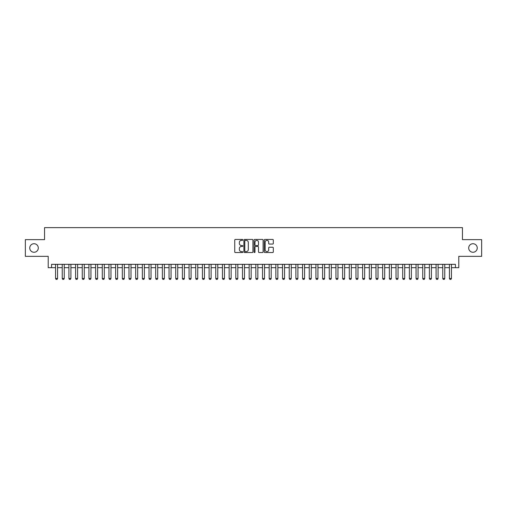 <?xml version="1.0" encoding="UTF-8"?>
<svg xmlns="http://www.w3.org/2000/svg" width="507" height="507" viewBox="0 0 507 507"><rect width="100%" height="100%" fill="white"/><g stroke="black" fill="none" stroke-linecap="round" stroke-linejoin="round"><path stroke-width="0.76" d="M242.821 239.893A0.456 0.456 0 0 0 242.359 239.437L235.4 239.437A0.653 0.653 0 0 0 234.741 240.09L234.741 251.89A0.653 0.653 0 0 0 235.4 252.543L242.359 252.543A0.456 0.456 0 0 0 242.821 252.087A0.456 0.456 0 0 0 242.359 251.624L241.459 251.624A2.098 2.098 0 0 1 239.361 249.526L239.361 248.544A2.098 2.098 0 0 1 241.459 246.446L242.359 246.446A0.456 0.456 0 0 0 242.821 245.99A0.456 0.456 0 0 0 242.359 245.534L241.459 245.534A2.098 2.098 0 0 1 239.361 243.436L239.361 242.454A2.098 2.098 0 0 1 241.459 240.356L242.359 240.356A0.456 0.456 0 0 0 242.821 239.893M468.696 247.993A4.271 4.271 0 0 0 472.974 252.264A4.271 4.271 0 0 0 477.245 247.993A4.271 4.271 0 0 0 472.974 243.721A4.271 4.271 0 0 0 468.696 247.993M29.755 247.993A4.271 4.271 0 0 0 34.026 252.264A4.271 4.271 0 0 0 38.304 247.993A4.271 4.271 0 0 0 34.026 243.721A4.271 4.271 0 0 0 29.755 247.993M272.652 244.057A0.653 0.653 0 0 0 273.305 243.398L273.305 240.09A0.653 0.653 0 0 0 272.652 239.437L264.92 239.437A0.653 0.653 0 0 0 264.261 240.09L264.261 251.89A0.653 0.653 0 0 0 264.92 252.543L272.652 252.543A0.653 0.653 0 0 0 273.305 251.89L273.305 247.891A0.653 0.653 0 0 0 272.652 247.232L269.344 247.232A0.653 0.653 0 0 0 268.685 247.891L268.685 249.875A1.755 1.755 0 0 1 266.935 251.624A1.755 1.755 0 0 1 265.18 249.875L265.18 242.105A1.755 1.755 0 0 1 266.935 240.356A1.755 1.755 0 0 1 268.685 242.105L268.685 243.398A0.653 0.653 0 0 0 269.344 244.057L272.652 244.057M51.556 267.683L51.556 264.35L455.444 264.35L455.444 267.683L458.784 267.683L458.784 256.339L481.65 256.339L481.65 239.646L462.454 239.646L462.454 227.63L44.546 227.63L44.546 239.646L25.35 239.646L25.35 256.339L48.216 256.339L48.216 267.683L55.561 267.683M252.93 240.09A0.653 0.653 0 0 0 252.271 239.437L244.539 239.437A0.653 0.653 0 0 0 243.886 240.09L243.886 251.89A0.653 0.653 0 0 0 244.539 252.543L252.271 252.543A0.653 0.653 0 0 0 252.93 251.89L252.93 240.09M254.729 239.437L262.461 239.437A0.653 0.653 0 0 1 263.114 240.09L263.114 251.89A0.653 0.653 0 0 1 262.461 252.543L259.153 252.543A0.653 0.653 0 0 1 258.494 251.89L258.494 247.105A0.653 0.653 0 0 0 257.841 246.446L255.648 246.446A0.653 0.653 0 0 0 254.989 247.105L254.989 252.087A0.456 0.456 0 0 1 254.533 252.543A0.456 0.456 0 0 1 254.07 252.087L254.07 240.09A0.653 0.653 0 0 1 254.729 239.437M57.564 267.683L62.234 267.683M64.237 267.683L68.908 267.683M70.91 267.683L75.587 267.683M77.59 267.683L82.261 267.683M84.263 267.683L88.94 267.683M90.943 267.683L95.614 267.683M97.617 267.683L102.287 267.683M104.29 267.683L108.967 267.683M110.97 267.683L115.64 267.683M117.643 267.683L122.32 267.683M124.323 267.683L128.993 267.683M130.996 267.683L135.667 267.683M137.67 267.683L142.347 267.683M144.349 267.683L149.02 267.683M151.023 267.683L155.7 267.683M157.702 267.683L162.373 267.683M164.376 267.683L169.046 267.683M171.049 267.683L175.726 267.683M177.729 267.683L182.4 267.683M184.402 267.683L189.079 267.683M191.082 267.683L195.753 267.683M197.755 267.683L202.426 267.683M204.429 267.683L209.106 267.683M211.108 267.683L215.779 267.683M217.782 267.683L222.459 267.683M224.462 267.683L229.132 267.683M231.135 267.683L235.806 267.683M237.815 267.683L242.485 267.683M244.488 267.683L249.159 267.683M251.161 267.683L255.839 267.683M257.841 267.683L262.512 267.683M264.515 267.683L269.185 267.683M271.194 267.683L275.865 267.683M277.868 267.683L282.538 267.683M284.541 267.683L289.218 267.683M291.221 267.683L295.892 267.683M297.894 267.683L302.571 267.683M304.574 267.683L309.245 267.683M311.247 267.683L315.918 267.683M317.921 267.683L322.598 267.683M324.6 267.683L329.271 267.683M331.274 267.683L335.951 267.683M337.954 267.683L342.624 267.683M344.627 267.683L349.298 267.683M351.3 267.683L355.977 267.683M357.98 267.683L362.651 267.683M364.653 267.683L369.33 267.683M371.333 267.683L376.004 267.683M378.007 267.683L382.677 267.683M384.68 267.683L389.357 267.683M391.36 267.683L396.03 267.683M398.033 267.683L402.71 267.683M404.713 267.683L409.383 267.683M411.386 267.683L416.057 267.683M418.06 267.683L422.737 267.683M424.739 267.683L429.41 267.683M431.413 267.683L436.09 267.683M438.092 267.683L442.763 267.683M444.766 267.683L449.436 267.683M451.439 267.683L455.444 267.683M245.261 240.356A0.456 0.456 0 0 0 244.799 240.812L244.799 251.168A0.456 0.456 0 0 0 245.261 251.624L246.212 251.624A2.098 2.098 0 0 0 248.31 249.526L248.31 242.454A2.098 2.098 0 0 0 246.212 240.356L245.261 240.356M258.494 242.137A1.755 1.755 0 0 0 256.745 240.388A1.755 1.755 0 0 0 254.989 242.137L254.989 244.875A0.653 0.653 0 0 0 255.648 245.534L257.841 245.534A0.653 0.653 0 0 0 258.494 244.875L258.494 242.137M57.564 264.35L57.564 278.501L57.063 279.37L56.062 279.37L55.561 278.501L55.561 264.35M55.561 278.501L57.564 278.501M64.237 264.35L64.237 278.501L63.736 279.37L62.735 279.37L62.234 278.501L62.234 264.35M62.234 278.501L64.237 278.501M70.91 264.35L70.91 278.501L70.41 279.37L69.408 279.37L68.908 278.501L68.908 264.35M68.908 278.501L70.91 278.501M77.59 264.35L77.59 278.501L77.089 279.37L76.088 279.37L75.587 278.501L75.587 264.35M75.587 278.501L77.59 278.501M84.263 264.35L84.263 278.501L83.763 279.37L82.761 279.37L82.261 278.501L82.261 264.35M82.261 278.501L84.263 278.501M90.943 264.35L90.943 278.501L90.442 279.37L89.441 279.37L88.94 278.501L88.94 264.35M88.94 278.501L90.943 278.501M97.617 264.35L97.617 278.501L97.116 279.37L96.115 279.37L95.614 278.501L95.614 264.35M95.614 278.501L97.617 278.501M104.29 264.35L104.29 278.501L103.789 279.37L102.788 279.37L102.287 278.501L102.287 264.35M102.287 278.501L104.29 278.501M110.97 264.35L110.97 278.501L110.469 279.37L109.468 279.37L108.967 278.501L108.967 264.35M108.967 278.501L110.97 278.501M117.643 264.35L117.643 278.501L117.142 279.37L116.141 279.37L115.64 278.501L115.64 264.35M115.64 278.501L117.643 278.501M124.323 264.35L124.323 278.501L123.822 279.37L122.821 279.37L122.32 278.501L122.32 264.35M122.32 278.501L124.323 278.501M130.996 264.35L130.996 278.501L130.495 279.37L129.494 279.37L128.993 278.501L128.993 264.35M128.993 278.501L130.996 278.501M137.67 264.35L137.67 278.501L137.169 279.37L136.168 279.37L135.667 278.501L135.667 264.35M135.667 278.501L137.67 278.501M144.349 264.35L144.349 278.501L143.849 279.37L142.847 279.37L142.347 278.501L142.347 264.35M142.347 278.501L144.349 278.501M151.023 264.35L151.023 278.501L150.522 279.37L149.521 279.37L149.02 278.501L149.02 264.35M149.02 278.501L151.023 278.501M157.702 264.35L157.702 278.501L157.202 279.37L156.2 279.37L155.7 278.501L155.7 264.35M155.7 278.501L157.702 278.501M164.376 264.35L164.376 278.501L163.875 279.37L162.874 279.37L162.373 278.501L162.373 264.35M162.373 278.501L164.376 278.501M171.049 264.35L171.049 278.501L170.548 279.37L169.547 279.37L169.046 278.501L169.046 264.35M169.046 278.501L171.049 278.501M177.729 264.35L177.729 278.501L177.228 279.37L176.227 279.37L175.726 278.501L175.726 264.35M175.726 278.501L177.729 278.501M184.402 264.35L184.402 278.501L183.902 279.37L182.9 279.37L182.4 278.501L182.4 264.35M182.4 278.501L184.402 278.501M191.082 264.35L191.082 278.501L190.581 279.37L189.58 279.37L189.079 278.501L189.079 264.35M189.079 278.501L191.082 278.501M197.755 264.35L197.755 278.501L197.255 279.37L196.253 279.37L195.753 278.501L195.753 264.35M195.753 278.501L197.755 278.501M204.429 264.35L204.429 278.501L203.928 279.37L202.927 279.37L202.426 278.501L202.426 264.35M202.426 278.501L204.429 278.501M211.108 264.35L211.108 278.501L210.608 279.37L209.606 279.37L209.106 278.501L209.106 264.35M209.106 278.501L211.108 278.501M217.782 264.35L217.782 278.501L217.281 279.37L216.28 279.37L215.779 278.501L215.779 264.35M215.779 278.501L217.782 278.501M224.462 264.35L224.462 278.501L223.961 279.37L222.96 279.37L222.459 278.501L222.459 264.35M222.459 278.501L224.462 278.501M231.135 264.35L231.135 278.501L230.634 279.37L229.633 279.37L229.132 278.501L229.132 264.35M229.132 278.501L231.135 278.501M237.815 264.35L237.815 278.501L237.314 279.37L236.306 279.37L235.806 278.501L235.806 264.35M235.806 278.501L237.815 278.501M244.488 264.35L244.488 278.501L243.987 279.37L242.986 279.37L242.485 278.501L242.485 264.35M242.485 278.501L244.488 278.501M251.161 264.35L251.161 278.501L250.661 279.37L249.659 279.37L249.159 278.501L249.159 264.35M249.159 278.501L251.161 278.501M257.841 264.35L257.841 278.501L257.341 279.37L256.339 279.37L255.839 278.501L255.839 264.35M255.839 278.501L257.841 278.501M264.515 264.35L264.515 278.501L264.014 279.37L263.013 279.37L262.512 278.501L262.512 264.35M262.512 278.501L264.515 278.501M271.194 264.35L271.194 278.501L270.694 279.37L269.686 279.37L269.185 278.501L269.185 264.35M269.185 278.501L271.194 278.501M277.868 264.35L277.868 278.501L277.367 279.37L276.366 279.37L275.865 278.501L275.865 264.35M275.865 278.501L277.868 278.501M284.541 264.35L284.541 278.501L284.04 279.37L283.039 279.37L282.538 278.501L282.538 264.35M282.538 278.501L284.541 278.501M291.221 264.35L291.221 278.501L290.72 279.37L289.719 279.37L289.218 278.501L289.218 264.35M289.218 278.501L291.221 278.501M297.894 264.35L297.894 278.501L297.394 279.37L296.392 279.37L295.892 278.501L295.892 264.35M295.892 278.501L297.894 278.501M304.574 264.35L304.574 278.501L304.073 279.37L303.072 279.37L302.571 278.501L302.571 264.35M302.571 278.501L304.574 278.501M311.247 264.35L311.247 278.501L310.747 279.37L309.745 279.37L309.245 278.501L309.245 264.35M309.245 278.501L311.247 278.501M317.921 264.35L317.921 278.501L317.42 279.37L316.419 279.37L315.918 278.501L315.918 264.35M315.918 278.501L317.921 278.501M324.6 264.35L324.6 278.501L324.1 279.37L323.098 279.37L322.598 278.501L322.598 264.35M322.598 278.501L324.6 278.501M331.274 264.35L331.274 278.501L330.773 279.37L329.772 279.37L329.271 278.501L329.271 264.35M329.271 278.501L331.274 278.501M337.954 264.35L337.954 278.501L337.453 279.37L336.452 279.37L335.951 278.501L335.951 264.35M335.951 278.501L337.954 278.501M344.627 264.35L344.627 278.501L344.126 279.37L343.125 279.37L342.624 278.501L342.624 264.35M342.624 278.501L344.627 278.501M351.3 264.35L351.3 278.501L350.8 279.37L349.798 279.37L349.298 278.501L349.298 264.35M349.298 278.501L351.3 278.501M357.98 264.35L357.98 278.501L357.479 279.37L356.478 279.37L355.977 278.501L355.977 264.35M355.977 278.501L357.98 278.501M364.653 264.35L364.653 278.501L364.153 279.37L363.151 279.37L362.651 278.501L362.651 264.35M362.651 278.501L364.653 278.501M371.333 264.35L371.333 278.501L370.832 279.37L369.831 279.37L369.33 278.501L369.33 264.35M369.33 278.501L371.333 278.501M378.007 264.35L378.007 278.501L377.506 279.37L376.505 279.37L376.004 278.501L376.004 264.35M376.004 278.501L378.007 278.501M384.68 264.35L384.68 278.501L384.179 279.37L383.178 279.37L382.677 278.501L382.677 264.35M382.677 278.501L384.68 278.501M391.36 264.35L391.36 278.501L390.859 279.37L389.858 279.37L389.357 278.501L389.357 264.35M389.357 278.501L391.36 278.501M398.033 264.35L398.033 278.501L397.532 279.37L396.531 279.37L396.03 278.501L396.03 264.35M396.03 278.501L398.033 278.501M404.713 264.35L404.713 278.501L404.212 279.37L403.211 279.37L402.71 278.501L402.71 264.35M402.71 278.501L404.713 278.501M411.386 264.35L411.386 278.501L410.885 279.37L409.884 279.37L409.383 278.501L409.383 264.35M409.383 278.501L411.386 278.501M418.06 264.35L418.06 278.501L417.559 279.37L416.558 279.37L416.057 278.501L416.057 264.35M416.057 278.501L418.06 278.501M424.739 264.35L424.739 278.501L424.239 279.37L423.237 279.37L422.737 278.501L422.737 264.35M422.737 278.501L424.739 278.501M431.413 264.35L431.413 278.501L430.912 279.37L429.911 279.37L429.41 278.501L429.41 264.35M429.41 278.501L431.413 278.501M438.092 264.35L438.092 278.501L437.592 279.37L436.59 279.37L436.09 278.501L436.09 264.35M436.09 278.501L438.092 278.501M444.766 264.35L444.766 278.501L444.265 279.37L443.264 279.37L442.763 278.501L442.763 264.35M442.763 278.501L444.766 278.501M451.439 264.35L451.439 278.501L450.938 279.37L449.937 279.37L449.436 278.501L449.436 264.35M449.436 278.501L451.439 278.501"/></g></svg>
